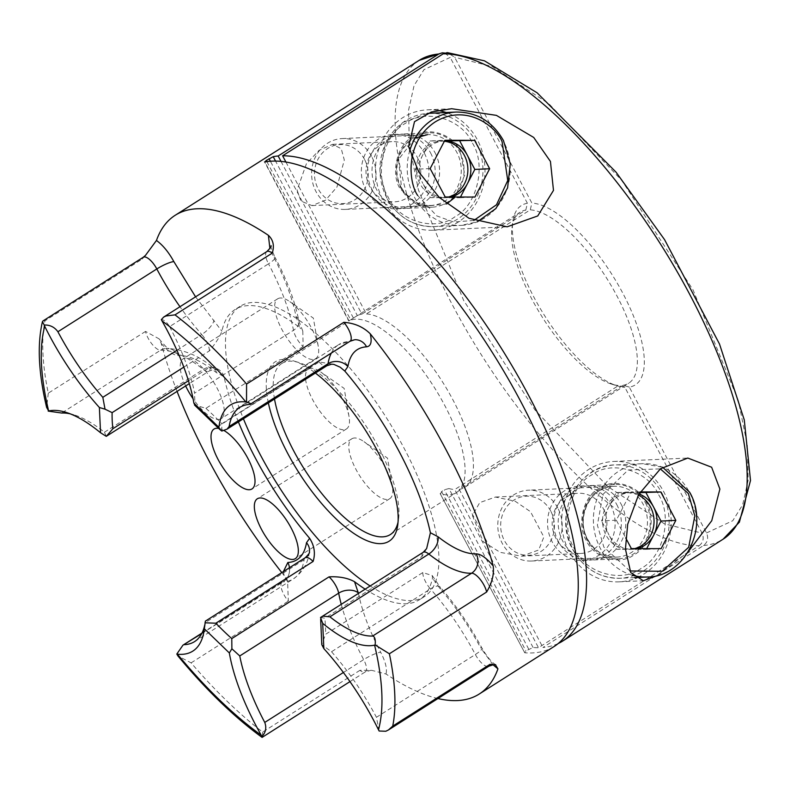 <?xml version="1.0" encoding="UTF-8"?>
<svg xmlns="http://www.w3.org/2000/svg" width="790" height="790" viewBox="0 0 790 790"><rect width="100%" height="100%" fill="white"/><g stroke="black" fill="none" stroke-linecap="round" stroke-linejoin="round"><path stroke-width="0.59" stroke-dasharray="3.95 2.96" d="M177.069 391.406A283.571 105.307 57.6 0 1 161.219 343.393L159.096 338.861L145.538 331.425A14.181 5.263 -122.4 0 0 151.947 344.015A14.181 5.263 -122.4 0 0 160.577 350.227A14.181 12.877 -92.6 0 1 166.433 348.36A14.181 12.877 87.4 0 0 160.577 350.227L61.669 413.032M238.412 421.929A171.914 63.842 57.6 0 1 224.005 376.593L216.43 372.623C201.42 360.872 188.672 355.154 178.204 355.47A14.181 12.877 87.4 0 0 166.433 348.36A14.181 12.877 -92.6 0 1 178.204 355.47C173.494 355.342 167.836 351.313 161.219 343.393M437.927 698.548A283.571 105.307 57.6 0 1 386.014 674.008L371.853 670.374L359.934 670.325A14.181 5.263 -122.4 0 0 364.249 672.191A14.181 5.263 -122.4 0 0 365.336 671.865A14.181 5.263 -122.4 0 0 363.667 659.62L343.383 672.497M224.005 376.593L222.306 372.653C219.186 369.187 215.117 367.291 210.12 366.985L188.455 380.74M305.246 557.72A14.181 5.263 -122.4 0 0 304.12 559.745A133.559 49.602 57.6 0 1 293.495 578.803A133.559 49.602 57.6 0 1 283.225 581.865A14.181 12.877 87.4 0 0 289.466 567.743A14.181 12.877 -92.6 0 1 283.225 581.865A14.181 5.263 -122.4 0 0 282.129 582.19A14.181 5.263 -122.4 0 0 288.34 601.131L287.6 581.795L284.133 575.535A283.571 105.307 57.6 0 1 281.813 572.602M354.809 339.72A14.181 12.877 87.4 0 0 348.943 341.586A14.181 12.877 -92.6 0 1 354.809 339.72L338.673 344.647A133.559 49.602 57.6 0 1 348.943 341.586A14.181 5.263 -122.4 0 0 350.039 341.26M221.812 431.044L221.832 423.726L319.081 361.978L333.894 364.407M419.135 60.386A283.571 105.307 -122.4 0 0 465.507 328.601A283.571 105.307 -122.4 0 0 699.091 545.732L538.494 647.701A283.571 105.307 57.6 0 1 533.082 647.494L525.923 650.881L524.748 652.787A283.571 105.307 -122.4 0 0 532.411 652.935A283.571 105.307 -122.4 0 0 554.215 646.427M603.165 508.345A30.129 27.364 -92.6 0 1 580.936 553.435A30.129 27.364 -92.6 0 1 555.933 538.336A30.129 27.364 -92.6 0 1 578.171 493.246A30.129 27.364 -92.6 0 1 603.165 508.345M483.263 541.673L500.218 552.368L521.499 556.17L538.662 550.018L543.856 537.002L530.495 511.683L515.12 501.216L495.429 497.038L479.718 502.618L472.4 515.564L483.263 541.673M416.992 156.716A30.129 27.364 -92.6 0 1 394.753 201.806A30.129 27.364 -92.6 0 1 369.76 186.707A30.129 27.364 -92.6 0 1 391.988 141.617A30.129 27.364 -92.6 0 1 416.992 156.716M297.079 190.044L300.891 201.045L312.02 205.607L325.608 200.127L336.975 186.993L344.312 160.054L341.24 148.718L332.56 144.343L319.111 150.317L306.441 163.678L297.079 190.044M610.502 504.731A37.219 33.802 -92.6 0 1 583.04 560.436A37.219 33.802 -92.6 0 1 552.161 541.782A37.219 33.802 -92.6 0 1 579.623 486.077A37.219 33.802 -92.6 0 1 610.502 504.731M424.329 153.102A37.219 33.802 -92.6 0 1 396.866 208.807A37.219 33.802 -92.6 0 1 365.977 190.153A37.219 33.802 -92.6 0 1 393.45 134.448A37.219 33.802 -92.6 0 1 424.329 153.102M422.798 572.562A14.181 5.263 -122.4 0 0 430.441 588.935L331.524 651.74L321.787 644.66L325.549 634.311L422.798 572.562L432.229 575.545L432.495 578.122A171.914 63.842 57.6 0 1 419.352 599.798A171.914 63.842 57.6 0 1 406.129 603.738A171.914 63.842 57.6 0 1 365.158 589.162M183.803 367.123L209.37 350.888C215.739 343.206 219.916 336.649 221.901 331.207A171.914 63.842 57.6 0 1 235.045 309.542A171.914 63.842 57.6 0 1 248.267 305.592A171.914 63.842 57.6 0 1 299.864 327.633L296.033 316.464C292.468 298.393 285.022 278.594 273.686 257.036L269.913 248.504M370.154 585.982A171.914 63.842 -122.4 0 0 411.126 600.568A171.914 63.842 -122.4 0 0 424.349 596.618A171.914 63.842 -122.4 0 0 395.435 432.634A171.914 63.842 -122.4 0 0 253.264 302.422A171.914 63.842 -122.4 0 0 240.051 306.362A171.914 63.842 -122.4 0 0 243.409 418.749M354.522 437.986A35.441 13.163 -122.4 0 0 351.797 438.806A35.441 13.163 -122.4 0 0 357.761 472.618A35.441 13.163 -122.4 0 0 387.07 499.458A35.441 13.163 -122.4 0 0 389.796 498.648A35.441 13.163 -122.4 0 0 392.373 486.354A35.441 13.163 -122.4 0 0 364.022 441.699A35.441 13.163 -122.4 0 0 354.522 437.986M311.211 368.278A35.441 13.163 -122.4 0 0 308.475 369.088A35.441 13.163 -122.4 0 0 314.44 402.9A35.441 13.163 -122.4 0 0 343.759 429.75A35.441 13.163 -122.4 0 0 346.484 428.931A35.441 13.163 -122.4 0 0 349.052 416.646A35.441 13.163 -122.4 0 0 320.701 371.981A35.441 13.163 -122.4 0 0 311.211 368.278M185.66 385.945A35.441 13.163 57.6 0 1 183.211 358.779A35.441 13.163 57.6 0 1 185.936 357.969A35.441 13.163 57.6 0 1 215.245 384.809A35.441 13.163 57.6 0 1 221.21 418.631A35.441 13.163 57.6 0 1 218.484 419.441A35.441 13.163 57.6 0 1 193.066 398.743M280.401 297.988A35.441 13.163 -122.4 0 0 277.675 298.798A35.441 13.163 -122.4 0 0 283.63 332.61A35.441 13.163 -122.4 0 0 312.949 359.46A35.441 13.163 -122.4 0 0 315.674 358.65A35.441 13.163 -122.4 0 0 318.251 346.356A35.441 13.163 -122.4 0 0 289.891 301.691A35.441 13.163 -122.4 0 0 280.401 297.988M194.587 641.599L293.495 578.803C302.777 572 308.07 563.082 309.384 552.042A14.181 12.136 9.1 0 1 304.12 559.745L205.005 622.796M204.175 630.005L205.38 621.128M205.203 622.55A133.559 49.602 57.6 0 1 204.768 624.91M379.141 731.017L376.445 717.3L475.353 654.495A14.181 2.735 -27.9 0 0 481.949 648.136A14.181 2.735 -27.9 0 0 480.537 647.711C469.053 626.174 455.672 606.641 440.385 589.113L432.495 578.122M266.832 251.585A14.181 5.263 -122.4 0 0 268.501 263.821L169.593 326.625C166.69 321.935 163.935 319.614 161.338 319.654M533.082 647.494L448.927 488.556L444.345 489.79L441.571 491.558L440.593 493.849A101.288 37.614 -122.4 0 0 448.72 494.866A101.288 37.614 -122.4 0 0 456.502 492.545A101.288 37.614 -122.4 0 0 439.467 395.918A101.288 37.614 -122.4 0 0 355.707 319.209A101.288 37.614 -122.4 0 0 349.022 320.898L264.867 161.96M266.882 161.624L350.632 319.812L348.775 321.007L264.551 161.93M274.505 399.009A101.288 37.614 57.6 0 1 281.793 363.519L348.775 321.007M350.632 319.812L357.357 315.605L275.542 161.091M281.013 161.397L361.889 314.134A101.288 37.614 -122.4 0 0 357.357 315.605M361.889 314.134L525.814 210.051A101.288 37.614 -122.4 0 0 520.176 212.155A101.288 37.614 -122.4 0 0 512.009 227.352A101.288 37.614 -122.4 0 0 542.72 317.827A101.288 37.614 -122.4 0 0 611.529 384.098A101.288 37.614 -122.4 0 0 618.688 385.471L454.764 489.553L538.494 647.701M448.927 488.556A101.288 37.614 -122.4 0 0 454.764 489.553M440.129 493.533L524.748 652.787L440.119 493.533M281.793 363.519A101.288 37.614 57.6 0 1 289.584 361.188A101.288 37.614 57.6 0 1 299.025 362.59A101.288 37.614 57.6 0 1 367.844 428.861A101.288 37.614 57.6 0 1 398.545 519.326A101.288 37.614 57.6 0 1 398.041 522.141M616.713 504.454A37.219 33.802 -92.6 0 1 589.251 560.149A37.219 33.802 -92.6 0 1 558.372 541.496A37.219 33.802 -92.6 0 1 585.834 485.791A37.219 33.802 -92.6 0 1 616.713 504.454M430.54 152.826A37.219 33.802 -92.6 0 1 403.078 208.52A37.219 33.802 -92.6 0 1 372.189 189.867A37.219 33.802 -92.6 0 1 399.661 134.162A37.219 33.802 -92.6 0 1 430.54 152.826M320.533 617.494L324.809 618.205A171.914 63.842 57.6 0 1 325.549 634.311M268.353 402.92A106.245 39.461 57.6 0 1 283.413 359.361A106.245 39.461 57.6 0 1 293.327 360.823A106.245 39.461 57.6 0 1 315.398 373.048M145.538 331.425L48.299 393.163A283.571 105.307 57.6 0 1 44.951 320.839L142.19 259.09L145.459 255.407M44.951 320.839L42.907 320.997M48.299 393.163L46.64 407.443M218.83 428.427A35.441 13.163 57.6 0 1 223.945 430.501M359.934 670.325L262.685 732.073A283.571 105.307 57.6 0 1 191.101 662.869L177.977 656.006M262.685 732.073C262.438 736.932 262.211 738.374 262.004 736.389M699.091 545.732C703.219 542.483 704.216 538.286 702.083 533.151L624.86 387.307L618.688 385.471M444.79 53.049L450.201 57.433L423.954 69.648L414.069 85.577L408.539 110.314L409.378 145.054L418.394 189.807L463.651 300.457L534.939 409.911L607.727 486.512L664.459 523.869L702.083 533.151M525.814 210.051L527.414 203.277L450.201 57.433M271 245.69C270.21 245.572 271.572 249.492 275.108 257.461A14.181 2.735 -27.9 0 1 268.501 263.821A133.559 49.602 57.6 0 1 293.495 330.299A14.181 5.263 -122.4 0 0 303.143 346.583L302.797 331.059L299.864 327.633M426.64 548.606L422.048 556.466L324.809 618.205M106.285 436.347L104.438 432.229A133.559 49.602 -122.4 0 0 74.122 414.878A133.559 49.602 -122.4 0 0 70.192 413.841M527.414 203.277A106.245 39.461 -122.4 0 0 512.838 221.447A106.245 39.461 -122.4 0 0 545.051 316.346A106.245 39.461 -122.4 0 0 617.237 385.856A106.245 39.461 -122.4 0 0 624.86 387.307M169.593 326.625A133.559 49.602 57.6 0 1 194.587 393.104L293.495 330.299A14.181 9.589 -10.9 0 0 298.837 320.839A14.181 9.589 -10.9 0 0 296.033 316.464M303.143 346.583L205.904 408.321L194.923 405.053L194.587 393.104M331.524 651.74A133.559 49.602 57.6 0 1 376.445 717.3M437.66 110.403A60.257 54.727 87.4 0 0 427.499 109.82A60.257 54.727 87.4 0 0 383.031 200.008A60.257 54.727 87.4 0 0 433.029 230.216A60.257 54.727 87.4 0 0 477.496 140.028A60.257 54.727 87.4 0 0 446.143 112.516M688.248 551.756L658.149 575.278M637.52 577.451A60.257 54.727 87.4 0 0 663.679 491.656A60.257 54.727 87.4 0 0 613.682 461.449A60.257 54.727 87.4 0 0 569.215 551.637A60.257 54.727 87.4 0 0 619.202 581.845A60.257 54.727 87.4 0 0 635.427 578.339M459.434 151.492A37.219 33.802 -92.6 0 1 431.972 207.197A37.219 33.802 -92.6 0 1 401.093 188.543A37.219 33.802 -92.6 0 1 428.555 132.839A37.219 33.802 -92.6 0 1 459.434 151.492M434.984 152.618A37.219 33.802 -92.6 0 1 407.522 208.323A37.219 33.802 -92.6 0 1 376.642 189.659A37.219 33.802 -92.6 0 1 404.105 133.964A37.219 33.802 -92.6 0 1 434.984 152.618M645.618 503.121A37.219 33.802 -92.6 0 1 618.145 558.826A37.219 33.802 -92.6 0 1 587.266 540.172A37.219 33.802 -92.6 0 1 614.739 484.468A37.219 33.802 -92.6 0 1 645.618 503.121M621.167 504.247A37.219 33.802 -92.6 0 1 593.695 559.952A37.219 33.802 -92.6 0 1 562.816 541.288A37.219 33.802 -92.6 0 1 590.288 485.593A37.219 33.802 -92.6 0 1 621.167 504.247M558.214 643.514A283.571 105.307 57.6 0 1 542.947 647.494L703.535 545.525C707.672 542.276 708.669 538.079 706.527 532.944L629.304 387.11A106.245 39.461 -122.4 0 0 622.787 293.149A106.245 39.461 -122.4 0 0 531.868 203.07L454.645 57.236L447.298 52.604M285.911 162.049L366.333 313.936L530.258 209.854L531.868 203.07M629.304 387.11L623.132 385.273L459.207 489.356L542.947 647.494M459.207 489.356A101.288 37.614 -122.4 0 0 464.846 487.252A101.288 37.614 -122.4 0 0 449.125 392.926A101.288 37.614 -122.4 0 0 366.333 313.936M623.132 385.273A101.288 37.614 -122.4 0 0 628.761 383.17A101.288 37.614 -122.4 0 0 613.05 288.844A101.288 37.614 -122.4 0 0 530.258 209.854M454.487 197.717L464.787 175.005L460.274 150.969C452.828 133.648 426.847 125.926 412.686 136.818C397.024 144.856 390.23 173.395 400.263 189.067L420.715 206.723L446.627 203.948M472.499 143.207C486.61 165.258 477.051 205.43 455 216.737C435.083 232.072 398.506 221.2 388.038 196.828C373.927 174.778 383.476 134.606 405.527 123.299C425.445 107.963 462.022 118.836 472.499 143.207M371.586 156.341A35.441 32.193 87.4 0 0 342.169 138.576A35.441 32.193 87.4 0 0 316.02 191.624A35.441 32.193 87.4 0 0 345.428 209.399A35.441 32.193 87.4 0 0 371.586 156.341M364.526 159.383A29.576 26.86 87.4 0 0 327.761 148.451A29.576 26.86 87.4 0 0 318.163 188.82A29.576 26.86 87.4 0 0 354.927 199.742A29.576 26.86 87.4 0 0 364.526 159.383M460.491 197.006L460.116 197.727L430.372 197.648L422.857 183.448A28.361 25.754 87.4 0 0 445.244 197.688A28.361 25.754 87.4 0 0 446.39 197.668A28.361 25.754 87.4 0 0 451.021 196.987M444.355 141.252A28.361 25.754 87.4 0 0 440.82 141.143A28.361 25.754 87.4 0 0 429.098 144.886A28.361 25.754 87.4 0 0 419.895 183.586A28.361 25.754 87.4 0 0 443.417 197.796A28.361 25.754 87.4 0 0 448.601 196.977M430.165 168.576L415.343 169.258L430.056 140.946L444.869 140.264M430.056 140.946L444.494 140.985A28.361 25.754 87.4 0 0 443.782 141.015A28.361 25.754 87.4 0 0 422.699 155.097A28.361 25.754 87.4 0 0 422.857 183.448L415.343 169.258M460.116 197.727L474.938 197.056M430.372 197.648L445.195 196.967M646.447 502.598C639.011 485.277 613.02 477.555 598.869 488.447C583.198 496.485 576.414 525.024 586.437 540.696C593.873 558.017 619.864 565.739 634.024 554.847C649.686 546.808 656.48 518.27 646.447 502.598M658.672 494.836C672.784 516.887 663.235 557.059 641.184 568.365C621.266 583.701 584.689 572.829 574.212 548.457C560.1 526.407 569.659 486.235 591.71 474.928C611.618 459.592 648.205 470.465 658.672 494.836M557.76 507.97A35.441 32.193 87.4 0 0 528.352 490.205A35.441 32.193 87.4 0 0 502.193 543.253A35.441 32.193 87.4 0 0 531.601 561.028A35.441 32.193 87.4 0 0 557.76 507.97M550.709 511.012A29.576 26.86 87.4 0 0 513.944 500.08A29.576 26.86 87.4 0 0 504.336 540.449A29.576 26.86 87.4 0 0 541.101 551.371A29.576 26.86 87.4 0 0 550.709 511.012M646.674 548.635L646.299 549.356L616.556 549.277L609.041 535.077A28.361 25.754 87.4 0 0 631.427 549.317A28.361 25.754 87.4 0 0 632.563 549.297A28.361 25.754 87.4 0 0 637.194 548.615M638.369 495.103A28.361 25.754 87.4 0 0 627.003 492.772A28.361 25.754 87.4 0 0 615.282 496.515A28.361 25.754 87.4 0 0 606.068 535.215A28.361 25.754 87.4 0 0 629.6 549.425A28.361 25.754 87.4 0 0 634.775 548.606M640.186 491.923L631.052 491.894L616.338 520.205L625.69 537.862M616.338 520.205L601.516 520.887L608.873 506.726L616.23 492.575L631.052 491.894M616.23 492.575L639.762 492.644M646.299 549.356L661.121 548.675M616.556 549.277L631.378 548.596M638.982 493.997A28.361 25.754 87.4 0 0 631.101 492.614A28.361 25.754 87.4 0 0 629.966 492.644A28.361 25.754 87.4 0 0 608.873 506.726A28.361 25.754 87.4 0 0 609.041 535.077L601.516 520.887M104.438 432.229L203.346 369.424A14.181 9.016 -51.7 0 1 214.11 368.565A14.181 9.016 -51.7 0 1 216.43 372.623M160.577 350.227A133.559 49.602 -122.4 0 1 203.346 369.424A14.181 5.263 -122.4 0 0 207.889 371.468A14.181 5.263 -122.4 0 0 208.975 371.142A14.181 5.263 -122.4 0 0 210.12 366.985M492.98 664.706L480.537 647.711M432.229 575.545L439.931 586.812A14.181 5.096 -41.3 0 0 430.441 588.935A133.559 49.602 57.6 0 1 475.353 654.495A14.181 5.263 -122.4 0 0 487.786 666.523A14.181 5.263 -122.4 0 0 488.882 666.197M319.081 361.978A14.181 5.263 -122.4 0 0 325.835 366.047A14.181 5.263 -122.4 0 0 326.922 365.721M423.193 552.309A14.181 5.263 -122.4 0 0 422.048 556.466M191.101 662.869L288.34 601.131M195.574 296.833L221.901 331.207M143.286 257.254A14.181 5.263 -122.4 0 0 142.19 259.09M284.133 575.535L283.383 571.605M201.727 633.61L283.225 581.865M341.25 604.34A133.559 49.602 -122.4 0 0 363.667 659.62A14.181 2.735 152.1 0 1 380.711 652.293C385.52 661.694 387.288 668.933 386.014 674.008M358.364 592.875C361.929 610.937 369.374 630.746 380.711 652.293M302.787 331.059L298.837 320.839C294.937 301.168 287.027 280.045 275.108 257.461A14.181 2.735 -27.9 0 0 273.686 257.036M205.904 408.321A171.914 63.842 57.6 0 1 221.832 423.726M209.37 350.888A14.181 5.263 -122.4 0 0 201.736 334.516A14.181 5.096 138.7 0 0 214.001 320.226M176.891 350.286L201.736 334.516A133.559 49.602 57.6 0 1 179.972 306.727M495.992 664.923C491.933 662.731 487.252 657.132 481.949 648.136C469.971 625.631 455.958 605.189 439.931 586.812A14.181 5.096 -41.3 0 1 440.385 589.113M250.035 404.391L348.943 341.586M441.571 491.558L525.923 650.881M528.707 649.113L444.345 489.79M353.406 318.044L270.387 161.239M331.257 353.189A133.559 49.602 57.6 0 1 338.673 344.647L239.765 407.452M703.535 545.525A283.571 105.307 -122.4 0 0 723.136 539.165M706.527 532.944L732.764 520.738L742.659 504.81L748.189 480.063L747.35 445.333L738.324 400.579L693.067 289.93L621.789 180.476L549.001 103.865L492.269 66.508L454.645 57.236M401.3 187.714A35.441 32.193 -92.6 0 1 427.459 134.665A35.441 32.193 -92.6 0 1 456.867 152.431A35.441 32.193 -92.6 0 1 430.708 205.479A35.441 32.193 -92.6 0 1 401.3 187.714M428.851 113.306A56.712 51.508 -92.6 0 1 475.906 141.736A56.712 51.508 -92.6 0 1 434.056 226.621A56.712 51.508 -92.6 0 1 387.001 198.191A56.712 51.508 -92.6 0 1 427.331 113.405L402.821 122.45L385.52 143.355L379.684 170.847L386.715 198.102C397.666 217.191 413.447 226.7 434.056 226.621L461.321 225.367A56.712 51.508 -92.6 0 1 414.266 196.937A56.712 51.508 -92.6 0 1 409.605 151.137M456.116 112.062A56.712 51.508 -92.6 0 1 503.171 140.482A56.712 51.508 -92.6 0 1 461.321 225.367L477.308 221.802M473.812 220.44L453.677 222.03L436.781 215.907L417.673 195.476M587.474 539.343A35.441 32.193 -92.6 0 1 613.633 486.294A35.441 32.193 -92.6 0 1 643.04 504.06A35.441 32.193 -92.6 0 1 616.881 557.108A35.441 32.193 -92.6 0 1 587.474 539.343M662.079 493.365A56.712 51.508 -92.6 0 1 620.229 578.25A56.712 51.508 -92.6 0 1 573.175 549.82A56.712 51.508 -92.6 0 1 615.025 464.935A56.712 51.508 -92.6 0 1 662.079 493.365M632.405 575.229A56.712 51.508 -92.6 0 1 600.439 548.566A56.712 51.508 -92.6 0 1 642.3 463.691A56.712 51.508 -92.6 0 1 689.354 492.111A56.712 51.508 -92.6 0 1 647.494 576.996M629.907 570.963L603.856 547.105L597.378 525.113L602.968 494.382L628.218 469.961L660.322 468.885M159.096 338.861C165.544 346.494 168.774 349.753 168.774 348.637L166.433 348.36C184.021 349.368 199.91 356.102 214.11 368.565L216.085 369.868L213.744 369.592L208.975 371.142L189.314 383.624M349.97 681.622L365.336 671.865L370.846 670.325M521.499 556.17L580.936 553.435M312.02 205.607L394.753 201.806M240.051 306.362L235.045 309.542M351.797 438.806L257.333 498.776M308.475 369.088L214.011 429.069M277.675 298.798L183.211 358.779M354.414 317.412L520.176 212.155M583.04 560.436L589.251 560.149M396.866 208.807L403.078 208.52M495.429 497.038L578.171 493.246M332.56 144.343L391.988 141.617M287.6 581.805L286.306 576.295C286.958 576.759 285.565 578.724 282.129 582.19L202.003 633.067M424.349 596.618L419.352 599.798M74.122 414.878L65.975 412.35M389.796 498.648L295.332 558.629M346.484 428.931L252.02 488.911M315.674 358.65L221.21 418.631M390.379 534.534L456.502 492.545M579.623 486.077L585.834 485.791M393.45 134.448L399.661 134.162M392.373 486.354L387.495 458.121L364.022 441.699M349.052 416.646L344.173 388.413L320.701 371.981M318.251 346.356L313.363 318.123L289.891 301.691M299.025 362.59L293.327 360.823M398.545 519.326L397.716 525.241M611.529 384.098L617.237 385.856M512.009 227.352L512.838 221.447M433.029 230.216L507.15 226.809M619.202 581.845L643.337 580.739M407.522 208.323L431.972 207.197M593.695 559.952L618.145 558.826M427.499 109.82L451.623 108.714M613.682 461.449L687.804 458.052M464.846 487.252L628.761 383.17M404.105 133.964L428.555 132.839M590.288 485.593L614.739 484.468M345.428 209.399L430.708 205.479C418.137 205.568 408.43 199.672 401.577 187.803L398.516 159.481L415.145 138.043M342.169 138.576L427.459 134.665M443.417 197.796L446.39 197.668M440.82 141.143L443.782 141.015M531.601 561.028L616.881 557.108C604.32 557.197 594.613 551.302 587.76 539.422C575.071 517.766 590.742 486.087 613.633 486.294L528.352 490.205M634.528 577.589L620.229 578.25C599.63 578.329 583.85 568.82 572.888 549.731C552.743 515.307 577.539 464.895 615.025 464.935L642.3 463.691L662.622 467.226M629.6 549.425L632.563 549.297M627.003 492.772L629.966 492.644"/><path stroke-width="1.19" d="M289.466 567.743A14.181 12.877 87.4 0 0 287.827 562.51A14.181 12.877 -92.6 0 1 289.466 567.743M156.459 240.456C162.918 245.177 168.714 252.237 173.859 261.628A14.181 2.735 -27.9 0 0 156.815 268.956A14.181 5.263 -122.4 0 0 143.286 257.254L145.459 255.407L156.459 240.456A283.571 105.307 57.6 0 1 175.202 215.275A283.571 105.307 57.6 0 1 197.006 208.777A283.571 105.307 57.6 0 1 268.383 235.321C273.261 239.913 274.545 245.838 272.234 253.126L174.995 314.864A283.571 105.307 57.6 0 1 246.579 384.068L343.828 322.32C354.463 323.09 363.272 326.912 370.263 333.805A283.571 105.307 57.6 0 1 493.177 565.936C494.224 574.241 492.042 582.941 486.63 592.026L389.381 653.774A283.571 105.307 57.6 0 1 392.729 726.099L489.978 664.36L495.399 664.706L497.937 668.873A283.571 105.307 57.6 0 1 479.194 694.055A283.571 105.307 57.6 0 1 457.39 700.562A283.571 105.307 57.6 0 1 437.927 698.548M370.263 333.805C372.149 341.932 370.925 346.277 366.57 346.82A14.181 12.877 87.4 0 0 354.809 339.72A14.181 12.877 -92.6 0 1 366.57 346.82C356.27 347.462 350.039 354.048 347.896 366.59L344.776 371.043L340.253 367.241L333.894 364.407L331.691 364.18L326.922 365.721A14.181 5.263 -122.4 0 0 328.048 363.706A14.181 12.136 -170.9 0 1 347.896 366.59M344.776 371.043A171.914 63.842 57.6 0 1 430.392 532.746L437.966 536.706A14.181 9.016 -51.7 0 1 428.822 554.027A133.559 49.602 -122.4 0 0 471.591 573.214A14.181 12.877 87.4 0 0 476.192 553.869C480.903 553.997 486.561 558.026 493.177 565.936M479.194 694.055L554.215 646.427A283.571 105.307 -122.4 0 0 506.518 375.922A283.571 105.307 -122.4 0 0 272.017 161.14A283.571 105.307 -122.4 0 0 264.867 161.96L264.551 161.93M365.158 589.162A171.914 63.842 57.6 0 1 354.532 581.707C347.679 577.944 339.177 576.335 329.025 576.868L231.776 638.606A171.914 63.842 57.6 0 1 215.848 623.211L313.087 561.463C315.575 553.523 314.42 545.801 309.621 538.286A171.914 63.842 57.6 0 1 238.412 421.929M243.409 418.749A171.914 63.842 -122.4 0 0 370.154 585.982M292.606 559.438A35.441 13.163 57.6 0 1 263.297 532.598A35.441 13.163 57.6 0 1 257.333 498.776A35.441 13.163 57.6 0 1 260.058 497.967A35.441 13.163 57.6 0 1 289.377 524.817A35.441 13.163 57.6 0 1 295.332 558.629A35.441 13.163 57.6 0 1 292.606 559.438M223.945 430.501A35.441 13.163 57.6 0 1 249.373 461.35A35.441 13.163 57.6 0 1 252.02 488.911A35.441 13.163 57.6 0 1 249.294 489.731A35.441 13.163 57.6 0 1 219.976 462.881A35.441 13.163 57.6 0 1 214.011 429.069A35.441 13.163 57.6 0 1 216.737 428.259A35.441 13.163 57.6 0 1 218.83 428.427M193.066 398.743A35.441 13.163 57.6 0 1 185.66 385.945M313.087 561.463A14.181 5.263 -122.4 0 0 305.246 557.72L205.38 621.128L204.333 628.781A140.65 52.229 57.6 0 1 204.175 630.005A140.65 52.229 57.6 0 1 182.016 654.337A140.65 52.229 57.6 0 1 177.424 654.199L176.812 654.041L182.954 645.163L201.727 633.61M204.768 624.91A133.559 49.602 57.6 0 1 194.587 641.599A133.559 49.602 57.6 0 1 184.317 644.67M486.63 592.026A14.181 5.263 -122.4 0 0 480.221 579.426A14.181 5.263 -122.4 0 0 471.591 573.214L372.683 636.019C374.845 636.671 375.665 639.633 375.151 644.936L374.598 645.154C382.874 680.111 384.177 708.344 378.519 729.832L379.141 731.017L385.846 731.244L388.492 729.93L392.729 726.099M174.995 314.864L165.979 315.98L163.619 317.116L161.338 319.654L161.999 320.898C189.61 340.855 217.546 367.863 245.809 401.913L246.529 402.001C250.539 403.325 251.704 404.125 250.035 404.391A133.559 49.602 -122.4 0 0 239.765 407.452A133.559 49.602 -122.4 0 0 229.139 426.501L227.066 429.128L221.812 431.044L219.827 429.503L218.909 427.331A140.65 52.229 57.6 0 1 245.809 401.913M398.041 522.141A101.288 37.614 57.6 0 1 390.379 534.534A101.288 37.614 57.6 0 1 382.597 536.854A101.288 37.614 57.6 0 1 319.486 490.649A101.288 37.614 57.6 0 1 274.505 399.009M320.661 619.172L321.787 644.66L323.861 648.62L322.685 623.34L320.543 617.484L323.199 616.161L329.914 616.822L428.822 554.027A14.181 5.263 -122.4 0 0 424.279 551.983A14.181 5.263 -122.4 0 0 423.193 552.309L426.64 548.606L430.392 532.746M322.685 623.34A140.65 52.229 -122.4 0 0 370.372 645.697A140.65 52.229 -122.4 0 0 374.598 645.154M315.398 373.048A106.245 39.461 57.6 0 1 397.716 525.241A106.245 39.461 57.6 0 1 380.978 543.629A106.245 39.461 57.6 0 1 316.395 497.196A106.245 39.461 57.6 0 1 268.353 402.92M264.867 161.96L266.269 160.479L273.202 156.667A283.571 105.307 57.6 0 1 278.159 155.995L438.746 54.026L442.242 52.831L444.79 53.049M281.813 572.602A283.571 105.307 57.6 0 1 177.069 391.406M143.286 257.254L42.907 320.997L42.443 321.629L44.2 325.026C49.968 324.828 54.53 327.07 57.907 331.751A133.559 49.602 -122.4 0 0 102.819 397.321L105.031 409.181L99.382 407.492A140.65 52.229 57.6 0 1 44.714 326.28L44.2 325.026M42.443 321.629C37.12 344.618 38.513 373.216 46.64 407.443L48.634 410.958C40.359 375.991 39.056 347.768 44.714 326.28M70.192 413.841A133.559 49.602 -122.4 0 0 61.669 413.032L48.19 411.106M349.97 681.622L262.092 737.396C234.196 717.063 206.16 689.927 177.977 656.006L176.812 654.041M262.092 737.396L261.233 735.214C233.623 715.256 205.686 688.248 177.424 654.199M204.333 628.781L229.347 652.965L231.885 648.788L239.765 655.947A133.559 49.602 -122.4 0 0 264.759 722.425C266.694 727.728 265.776 732.379 262.004 736.389M278.159 155.995L281.013 161.397M99.382 407.492L100.547 432.762A140.65 52.229 -122.4 0 0 65.975 412.35A140.65 52.229 -122.4 0 0 48.634 410.958M100.547 432.762L106.285 436.347L112.871 428.723A171.914 63.842 57.6 0 1 112.131 412.627L183.803 367.123M229.347 652.965A140.65 52.229 -122.4 0 0 261.233 735.214M389.381 653.774L375.151 644.936M471.591 573.214A14.181 12.877 87.4 0 0 476.192 553.869C465.715 554.185 452.976 548.467 437.966 536.706M246.579 384.068L246.529 402.001M343.828 322.32A14.181 5.263 -122.4 0 1 350.039 341.26L250.035 404.391M218.909 427.331L193.886 403.147L194.923 405.053M105.031 409.181L112.131 412.627M205.005 622.796L215.848 623.211M231.885 648.788L231.776 638.606M378.519 729.832A140.65 52.229 -122.4 0 0 323.861 648.62M372.683 636.019A133.559 49.602 57.6 0 1 329.914 616.822M193.886 403.147A140.65 52.229 -122.4 0 0 161.999 320.898M533.714 137.45L550.433 161.436L553.484 190.39L537.753 215.947L507.15 226.809L469.023 218.287L439.25 197.431L418.69 171.835L408.578 146.565L414.513 121.65L431.399 111.983L451.623 108.714L496.387 115.36L533.714 137.45M658.149 575.278L643.337 580.739L630.746 572.612L625.423 549.06L627.704 524.195L638.646 494.599L660.499 468.756L687.804 458.052L711.632 467.226L719.888 489.079L711.741 520.729L688.248 551.756M635.427 578.339A60.257 54.727 87.4 0 0 637.52 577.451M443.19 53.829A283.571 105.307 -122.4 0 1 676.763 270.95A283.571 105.307 -122.4 0 1 723.136 539.165L739.371 522.19L750.5 480.508L744.279 419.905L719.502 344.025L664.578 239.666L616.032 172.151L537.101 92.785L484.477 60.83L447.298 52.604L443.19 53.829L282.603 155.788A283.571 105.307 57.6 0 1 516.176 372.92A283.571 105.307 57.6 0 1 562.549 641.134A283.571 105.307 57.6 0 1 558.214 643.514M282.603 155.788L285.911 162.049M446.143 112.516A60.257 54.727 87.4 0 0 437.66 110.403M448.601 196.977A28.361 25.754 87.4 0 0 455.139 194.064A28.361 25.754 87.4 0 0 464.352 155.363A28.361 25.754 87.4 0 0 444.355 141.252M451.021 196.987A28.361 25.754 87.4 0 0 467.473 183.576A28.361 25.754 87.4 0 0 467.315 155.225L474.829 169.425L489.652 168.744L474.612 140.344L444.869 140.264L430.165 168.576L445.195 196.967L474.938 197.056L489.652 168.744M446.627 203.948L454.487 197.717M459.8 141.025L467.315 155.225A28.361 25.754 87.4 0 0 444.928 140.985A28.361 25.754 87.4 0 0 444.494 140.985L474.612 140.344M474.829 169.425L460.491 197.006M634.775 548.606A28.361 25.754 87.4 0 0 641.322 545.692A28.361 25.754 87.4 0 0 650.525 506.992A28.361 25.754 87.4 0 0 638.369 495.103M637.194 548.615A28.361 25.754 87.4 0 0 653.656 535.205A28.361 25.754 87.4 0 0 653.488 506.854L661.003 521.054L675.825 520.373L660.795 491.973L640.186 491.923M625.69 537.862L631.378 548.596L661.121 548.675L675.825 520.373M639.762 492.644L660.795 491.973M645.973 492.654L653.488 506.854A28.361 25.754 87.4 0 0 638.982 493.997M661.003 521.054L646.674 548.635M497.937 668.873L492.98 664.706M188.455 380.74L112.871 428.723M272.234 253.126A14.181 5.263 -122.4 0 0 267.919 251.26A14.181 5.263 -122.4 0 0 266.832 251.585C270.279 248.09 271.671 246.125 271 245.69M438.746 54.026A283.571 105.307 -122.4 0 0 419.135 60.386L175.202 215.275M269.913 248.504L268.383 235.321M173.859 261.628L195.574 296.833M57.907 331.751L156.815 268.956A133.559 49.602 57.6 0 0 179.972 306.727M283.383 571.605L287.827 562.51C298.126 561.878 304.357 555.291 306.5 542.74L309.621 538.286M343.383 672.497L264.759 722.425M354.532 581.707L358.472 593.409M275.542 161.091L273.202 156.667M176.891 350.286L102.819 397.321M305.246 557.72C308.584 554.452 309.966 552.556 309.384 552.042A14.181 12.136 9.1 0 0 306.5 542.74M239.765 655.947L338.673 593.152A133.559 49.602 -122.4 0 0 341.25 604.34M329.025 576.868A14.181 5.263 -122.4 0 1 338.673 593.152A14.181 9.589 169.1 0 1 358.364 592.875M495.676 664.765L493.651 664.647L488.882 666.197A14.181 5.263 -122.4 0 0 489.978 664.36M266.269 160.479L266.882 161.624M270.387 161.239L269.054 158.711M331.257 353.189A133.559 49.602 57.6 0 0 328.048 363.706L229.139 426.501M417.673 195.476C408.746 182.885 404.253 142.417 435.172 121.937C466.762 102.73 496.594 127.101 502.134 141.844L507.743 180.515L496.515 204.758L473.812 220.44M428.851 113.306L427.331 113.405A56.712 51.508 -92.6 0 1 428.851 113.306L456.116 112.062A56.712 51.508 -92.6 0 0 409.605 151.137M634.528 577.589L647.494 576.996A56.712 51.508 -92.6 0 1 632.405 575.229M660.322 468.885L688.317 493.474L694.835 515.939L688.653 547.282L662.237 571.288L629.907 570.963M354.809 339.72L350.039 341.26M163.619 317.116L266.832 251.585M320.543 617.484L423.193 552.309M202.003 633.067L182.954 645.163M419.135 60.386L442.242 52.831M488.882 666.197L388.492 729.93M326.922 365.721L227.066 429.128M219.827 429.503L194.538 405.063M106.324 436.317L189.314 383.624M723.136 539.165L562.549 641.134M415.145 138.043L427.459 134.665M477.308 221.802L495.903 208.52L507.585 187.911L510.261 163.777L503.457 140.571C492.506 121.482 476.726 111.983 456.116 112.062M647.494 576.996C684.979 577.036 709.785 526.634 689.631 492.2L662.622 467.226"/></g></svg>
